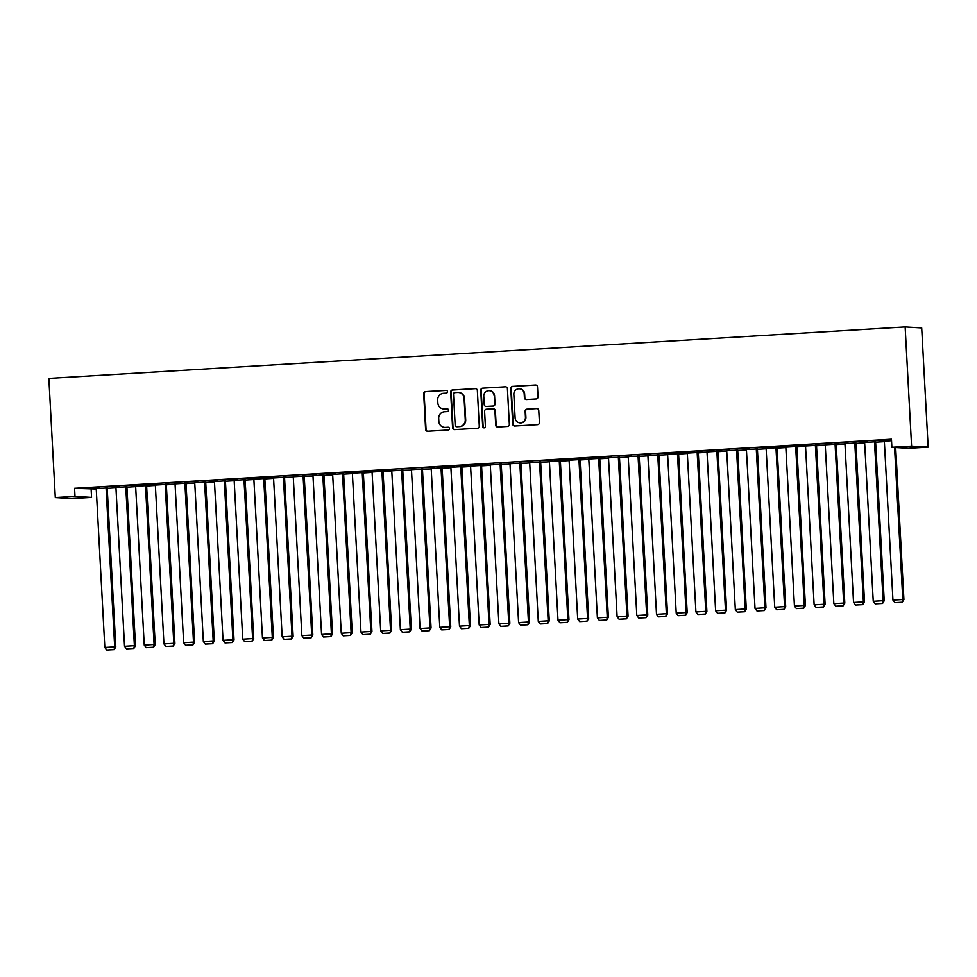 <?xml version="1.0" encoding="UTF-8"?>
<svg xmlns="http://www.w3.org/2000/svg" width="977" height="977" viewBox="0 0 977 977"><rect width="100%" height="100%" fill="white"/><g stroke="black" fill="none" stroke-linecap="round" stroke-linejoin="round"><path stroke-width="1.47" d="M447.478 391.667A1.392 1.356 -86.5 0 0 446.049 390.36L425.508 391.594A1.991 1.942 -86.5 0 0 423.676 393.694L425.606 429.379A1.991 1.942 -86.5 0 0 427.657 431.248L448.199 430.014A1.392 1.356 -86.5 0 0 449.481 428.537A1.392 1.356 -86.5 0 0 448.052 427.23L445.39 427.389A6.351 6.192 -86.5 0 1 438.856 421.417L438.697 418.449A6.351 6.192 -86.5 0 1 444.547 411.732L447.197 411.573A1.392 1.356 -86.5 0 0 448.48 410.108A1.392 1.356 -86.5 0 0 447.051 408.801L444.388 408.96A6.351 6.192 -86.5 0 1 437.855 402.988L437.696 400.008A6.351 6.192 -86.5 0 1 443.546 393.291L446.208 393.133A1.392 1.356 -86.5 0 0 447.478 391.667M536.202 398.97A1.991 1.942 -86.5 0 0 538.034 396.87L537.497 386.855A1.991 1.942 -86.5 0 0 535.445 384.987L512.632 386.355A1.991 1.942 -86.5 0 0 510.8 388.455L512.73 424.14A1.991 1.942 -86.5 0 0 514.781 426.009L537.594 424.641A1.991 1.942 -86.5 0 0 539.426 422.54L538.767 410.45A1.991 1.942 -86.5 0 0 536.727 408.581L526.957 409.168A1.991 1.942 -86.5 0 0 525.137 411.268L525.455 417.264A5.312 5.178 -86.5 0 1 519.959 422.87A5.312 5.178 -86.5 0 1 515.111 417.887L513.841 394.39A5.312 5.178 -86.5 0 1 519.337 388.773A5.312 5.178 -86.5 0 1 524.185 393.768L524.405 397.688A1.991 1.942 -86.5 0 0 526.444 399.556L536.202 398.97M891.451 439.21L74.57 488.292L75.009 496.377L91.557 497.403L71.858 498.588L55.298 497.562L48.85 378.392L905.142 326.941L911.59 446.098L891.891 447.283L891.451 439.21M55.298 497.562L75.009 496.377M477.35 390.47A1.991 1.942 -86.5 0 0 475.298 388.602L452.485 389.97A1.991 1.942 -86.5 0 0 450.653 392.07L452.583 427.755A1.991 1.942 -86.5 0 0 454.635 429.624L477.448 428.256A1.991 1.942 -86.5 0 0 479.28 426.155L477.35 390.47M482.553 388.162L505.378 386.794A1.991 1.942 -86.5 0 1 507.417 388.663L509.347 424.348A1.991 1.942 -86.5 0 1 507.527 426.448L497.757 427.034A1.991 1.942 -86.5 0 1 495.718 425.166L494.936 410.694A1.991 1.942 -86.5 0 0 492.897 408.826L486.412 409.216A1.991 1.942 -86.5 0 0 484.592 411.317L485.398 426.387A1.392 1.356 -86.5 0 1 483.957 427.853A1.392 1.356 -86.5 0 1 482.699 426.546L480.733 390.263A1.991 1.942 -86.5 0 1 482.553 388.162L505.378 386.794M891.891 447.283L908.451 448.309L928.15 447.124L921.702 327.954L905.142 326.941M854.704 441.812L867.637 441.164L854.704 441.812M875.6 441.787L864.645 442.422M815.294 444.181L828.24 443.534L815.294 444.181M836.202 444.144L825.235 444.791M775.885 446.55L788.83 445.903L775.885 446.55M796.792 446.513L785.826 447.161M736.487 448.919L749.42 448.272L736.487 448.919M757.383 448.883L746.428 449.53M697.077 451.289L710.023 450.641L697.077 451.289M717.985 451.252L707.018 451.899M657.668 453.658L670.613 453.01L657.668 453.658M678.575 453.621L667.609 454.268M618.27 456.015L631.203 455.38L618.27 456.015M639.166 455.99L628.211 456.638M578.86 458.384L591.806 457.749L578.86 458.384M599.768 458.36L588.801 459.007M539.451 460.753L552.396 460.118L539.451 460.753M560.358 460.729L549.392 461.364M500.053 463.122L512.986 462.487L500.053 463.122M520.949 463.098L509.994 463.733M460.643 465.492L473.576 464.857L460.643 465.492M481.551 465.467L470.584 466.102M421.234 467.861L434.179 467.214L421.234 467.861M442.141 467.836L431.175 468.471M381.836 470.23L394.769 469.583L381.836 470.23M402.732 470.193L391.765 470.841M342.426 472.599L355.359 471.952L342.426 472.599M363.322 472.563L352.367 473.21M303.017 474.969L315.962 474.321L303.017 474.969M323.924 474.932L312.958 475.579M263.607 477.338L276.552 476.691L263.607 477.338M284.515 477.301L273.548 477.948M224.209 479.707L237.142 479.06L224.209 479.707M245.105 479.67L234.15 480.318M184.8 482.064L197.745 481.429L184.8 482.064M205.707 482.04L194.741 482.687M145.39 484.433L158.335 483.798L145.39 484.433M166.298 484.409L155.331 485.056M105.992 486.802L118.925 486.167L105.992 486.802M126.888 486.778L115.933 487.413M74.57 488.292L96.247 489.013M107.214 488.353L115.945 487.828M126.912 487.169L135.656 486.644M146.611 485.984L155.355 485.459M166.322 484.8L175.054 484.274M186.021 483.615L194.765 483.09M205.72 482.43L214.464 481.905M225.431 481.246L234.175 480.721M245.129 480.061L253.873 479.536M264.84 478.877L273.572 478.351M284.539 477.692L293.283 477.167M304.238 476.507L312.982 475.982M323.949 475.335L332.681 474.81M343.648 474.15L352.392 473.625M363.346 472.966L372.09 472.441M383.057 471.781L391.789 471.256M402.756 470.596L411.5 470.071M422.455 469.412L431.199 468.887M442.166 468.227L450.898 467.702M461.865 467.043L470.609 466.517M481.563 465.858L490.307 465.333M501.274 464.673L510.006 464.148M520.973 463.489L529.717 462.964M540.672 462.304L549.416 461.779M560.383 461.12L569.115 460.594M580.082 459.935L588.826 459.41M599.78 458.75L608.524 458.225M619.491 457.566L628.223 457.041M639.19 456.381L647.934 455.856M658.889 455.197L667.633 454.671M678.6 454.012L687.332 453.487M698.299 452.827L707.043 452.302M717.997 451.643L726.741 451.118M737.708 450.458L746.44 449.933M757.407 449.286L766.151 448.761M777.106 448.101L785.85 447.576M796.817 446.916L805.561 446.391M816.516 445.732L825.26 445.207M836.227 444.547L844.958 444.022M855.925 443.363L864.669 442.837M875.624 442.178L884.368 441.653M107.189 487.963L96.222 488.598M86.281 487.987L99.227 487.352L86.281 487.987M146.599 485.593L135.632 486.241M125.691 485.618L138.636 484.983L125.691 485.618M185.996 483.224L175.042 483.871M165.101 483.249L178.034 482.614L165.101 483.249M225.406 480.855L214.439 481.502M204.498 480.879L217.444 480.244L204.498 480.879M264.816 478.486L253.849 479.133M243.908 478.522L256.853 477.875L243.908 478.522M304.213 476.117L293.259 476.764M283.318 476.153L296.251 475.506L283.318 476.153M343.623 473.747L332.656 474.395M322.715 473.784L335.661 473.137L322.715 473.784M383.033 471.378L372.066 472.025M362.125 471.415L375.07 470.767L362.125 471.415M422.443 469.009L411.476 469.656M401.535 469.045L414.468 468.398L401.535 469.045M461.84 466.652L450.873 467.287M440.945 466.676L453.878 466.029L440.945 466.676M501.25 464.283L490.283 464.918M480.342 464.307L493.287 463.672L480.342 464.307M540.66 461.913L529.693 462.548M519.752 461.938L532.697 461.303L519.752 461.938M580.057 459.544L569.102 460.191M559.162 459.569L572.095 458.934L559.162 459.569M619.467 457.175L608.5 457.822M598.559 457.199L611.504 456.564L598.559 457.199M658.877 454.806L647.91 455.453M637.969 454.83L650.914 454.195L637.969 454.83M698.274 452.436L687.319 453.084M677.379 452.473L690.312 451.826L677.379 452.473M737.684 450.067L726.717 450.715M716.776 450.104L729.721 449.457L716.776 450.104M777.094 447.698L766.127 448.345M756.186 447.735L769.131 447.087L756.186 447.735M816.491 445.329L805.537 445.976M795.596 445.365L808.529 444.718L795.596 445.365M855.901 442.96L844.934 443.607M834.993 442.996L847.938 442.349L834.993 442.996M891.537 440.688L884.344 441.238M874.403 440.627L887.348 439.98L874.403 440.627M928.15 447.124L911.59 446.098M91.13 489.318L91.557 497.403M443.656 408.96L444.108 408.984A6.351 6.192 -86.5 0 0 444.84 408.984L444.388 408.96M447.429 408.826L444.84 408.984M444.657 427.389L445.097 427.425A6.351 6.192 -86.5 0 0 445.842 427.425L445.39 427.389M448.431 427.267L445.842 427.425M446.428 390.397L425.948 391.618A1.991 1.942 -86.5 0 0 424.128 393.719L426.057 429.404A1.991 1.942 -86.5 0 0 427.645 431.248M475.298 388.602L475.75 388.626A1.991 1.942 -86.5 0 0 475.75 388.626L452.925 390.006A1.991 1.942 -86.5 0 0 451.105 392.095L453.035 427.779A1.991 1.942 -86.5 0 0 454.623 429.624M454.757 392.62A1.392 1.356 -86.5 0 0 453.487 394.085L455.184 425.41A1.392 1.356 -86.5 0 0 456.613 426.717L459.41 426.546A6.351 6.192 -86.5 0 0 465.26 419.841L464.099 398.421A6.351 6.192 -86.5 0 0 457.566 392.449L454.757 392.62M458.298 392.449L458.75 392.485A6.351 6.192 -86.5 0 1 464.539 398.457L465.699 419.866A6.351 6.192 -86.5 0 1 459.862 426.583L457.053 426.754M493.116 408.826L493.568 408.85A1.991 1.942 -86.5 0 1 495.376 410.719L496.169 425.19A1.991 1.942 -86.5 0 0 497.757 427.034M483.004 388.199A1.991 1.942 -86.5 0 0 481.172 390.287L483.139 426.57A1.392 1.356 -86.5 0 0 484.189 427.841M494.118 395.673A5.312 5.178 -86.5 0 0 489.269 390.678A5.312 5.178 -86.5 0 0 483.774 396.296L484.226 404.576A1.991 1.942 -86.5 0 0 486.265 406.444L492.738 406.053A1.991 1.942 -86.5 0 0 494.57 403.953L494.57 395.709A5.312 5.178 -86.5 0 0 489.721 390.715L489.269 390.678M486.033 406.444L486.485 406.469A1.991 1.942 -86.5 0 0 486.705 406.469L486.265 406.444M494.57 395.709L495.009 403.977A1.991 1.942 -86.5 0 1 493.19 406.078L486.705 406.469M519.337 388.773L519.788 388.809A5.312 5.178 -86.5 0 1 524.637 393.792L524.844 397.712A1.991 1.942 -86.5 0 0 526.432 399.556M519.959 422.87L520.411 422.907A5.312 5.178 -86.5 0 0 525.907 417.289L525.455 417.264M536.727 408.581L527.409 409.192A1.991 1.942 -86.5 0 0 525.577 411.293L525.907 417.289M535.445 384.987L535.897 385.011A1.991 1.942 -86.5 0 0 535.897 385.011L513.072 386.391A1.991 1.942 -86.5 0 0 511.252 388.48L513.181 424.177A1.991 1.942 -86.5 0 0 514.769 426.009M106.066 487.889L114.688 646.884L104.832 647.482L96.222 488.488M113.686 649.62L106.786 650.035L114.126 649.644L114.688 646.884L115.799 646.957L107.177 487.841M104.832 647.482L106.786 650.035M114.126 649.644L115.799 646.957M125.777 486.705L134.386 645.699L124.531 646.298L115.921 487.303M133.385 648.435L126.485 648.85L133.837 648.459L134.386 645.699L135.498 645.773L126.888 486.656M124.531 646.298L126.485 648.85M133.837 648.459L135.498 645.773M145.475 485.52L154.085 644.515L144.242 645.113L135.62 486.119M153.084 647.25L146.196 647.666L153.536 647.287L154.085 644.515L155.209 644.588L146.587 485.471M144.242 645.113L146.196 647.666M153.536 647.287L155.209 644.588M165.174 484.336L173.796 643.33L163.941 643.928L155.331 484.934M172.795 646.066L165.895 646.481L173.234 646.102L173.796 643.33L174.907 643.403L166.298 484.287M163.941 643.928L165.895 646.481M173.234 646.102L174.907 643.403M184.885 483.151L193.495 642.145L183.639 642.744L175.03 483.749M192.493 644.881L185.593 645.296L192.945 644.918L193.495 642.145L194.606 642.219L185.996 483.102M183.639 642.744L185.593 645.296M192.945 644.918L194.606 642.219M204.584 481.966L213.194 640.961L203.35 641.559L194.728 482.565M212.192 643.696L205.304 644.112L212.644 643.733L213.194 640.961L214.317 641.034L205.695 481.917M203.35 641.559L205.304 644.112M212.644 643.733L214.317 641.034M224.283 480.782L232.905 639.776L223.049 640.375L214.439 481.38M231.903 642.512L225.003 642.927L232.343 642.548L232.905 639.776L234.016 639.85L225.406 480.733M223.049 640.375L225.003 642.927M232.343 642.548L234.016 639.85M243.994 479.597L252.603 638.604L242.748 639.19L234.138 480.195M251.602 641.327L244.702 641.742L252.054 641.364L252.603 638.604L253.727 638.665L245.105 479.548M242.748 639.19L244.702 641.742M252.054 641.364L253.727 638.665M263.692 478.412L272.302 637.419L262.459 638.005L253.849 479.011M271.301 640.155L264.413 640.558L271.753 640.179L272.302 637.419L273.426 637.48L264.804 478.364M262.459 638.005L264.413 640.558M271.753 640.179L273.426 637.48M283.403 477.24L292.013 636.235L282.158 636.821L273.548 477.826M291.012 638.97L284.112 639.385L291.451 638.995L292.013 636.235L293.124 636.296L284.515 477.179M282.158 636.821L284.112 639.385M291.451 638.995L293.124 636.296M303.102 476.055L311.712 635.05L301.856 635.636L293.247 476.642M310.71 637.786L303.81 638.201L311.162 637.81L311.712 635.05L312.835 635.111L304.213 475.994M301.856 635.636L303.81 638.201M311.162 637.81L312.835 635.111M322.801 474.871L331.411 633.865L321.567 634.452L312.958 475.457M330.409 636.601L323.521 637.016L330.861 636.625L331.411 633.865L332.534 633.926L323.912 474.81M321.567 634.452L323.521 637.016M330.861 636.625L332.534 633.926M342.512 473.686L351.122 632.681L341.266 633.267L332.656 474.272M350.12 635.416L343.22 635.832L350.56 635.441L351.122 632.681L352.233 632.742L343.623 473.625M341.266 633.267L343.22 635.832M350.56 635.441L352.233 632.742M362.211 472.502L370.82 631.496L360.965 632.082L352.355 473.088M369.819 634.232L362.919 634.647L370.271 634.256L370.82 631.496L371.944 631.557L363.322 472.441M360.965 632.082L362.919 634.647M370.271 634.256L371.944 631.557M381.909 471.317L390.519 630.312L380.676 630.898L372.066 471.903M389.518 633.047L382.63 633.462L389.97 633.072L390.519 630.312L391.643 630.385L383.021 471.268M380.676 630.898L382.63 633.462M389.97 633.072L391.643 630.385M401.62 470.132L410.23 629.127L400.375 629.713L391.765 470.719M409.229 631.863L402.329 632.278L409.668 631.887L410.23 629.127L411.341 629.2L402.732 470.084M400.375 629.713L402.329 632.278M409.668 631.887L411.341 629.2M421.319 468.948L429.929 627.942L420.073 628.529L411.464 469.534M428.927 630.678L422.027 631.093L429.379 630.702L429.929 627.942L431.052 628.016L422.43 468.899M420.073 628.529L422.027 631.093M429.379 630.702L431.052 628.016M441.018 467.763L449.628 626.758L439.784 627.344L431.175 468.349M448.626 629.493L441.738 629.909L449.078 629.518L449.628 626.758L450.751 626.831L442.129 467.714M439.784 627.344L441.738 629.909M449.078 629.518L450.751 626.831M460.729 466.579L469.339 625.573L459.483 626.172L450.873 467.165M468.337 628.309L461.437 628.724L468.777 628.333L469.339 625.573L470.45 625.646L461.84 466.53M459.483 626.172L461.437 628.724M468.777 628.333L470.45 625.646M480.428 465.394L489.037 624.388L479.182 624.987L470.572 465.98M488.036 627.124L481.148 627.539L488.488 627.149L489.037 624.388L490.161 624.462L481.539 465.345M479.182 624.987L481.148 627.539M488.488 627.149L490.161 624.462M500.126 464.209L508.736 623.204L498.893 623.802L490.283 464.796M507.747 625.939L500.847 626.355L508.187 625.964L508.736 623.204L509.86 623.277L501.238 464.16M498.893 623.802L500.847 626.355M508.187 625.964L509.86 623.277M519.837 463.025L528.447 622.019L518.592 622.618L509.982 463.623M527.446 624.755L520.546 625.17L527.898 624.779L528.447 622.019L529.558 622.093L520.949 462.976M518.592 622.618L520.546 625.17M527.898 624.779L529.558 622.093M539.536 461.84L548.146 620.835L538.29 621.433L529.681 462.439M547.144 623.57L540.257 623.985L547.596 623.595L548.146 620.835L549.269 620.908L540.647 461.791M538.29 621.433L540.257 623.985M547.596 623.595L549.269 620.908M559.235 460.655L567.845 619.65L558.001 620.248L549.392 461.254M566.855 622.386L559.955 622.801L567.295 622.41L567.845 619.65L568.968 619.723L560.346 460.607M558.001 620.248L559.955 622.801M567.295 622.41L568.968 619.723M578.946 459.471L587.556 618.465L577.7 619.064L569.09 460.069M586.554 621.201L579.654 621.616L587.006 621.238L587.556 618.465L588.667 618.539L580.057 459.422M577.7 619.064L579.654 621.616M587.006 621.238L588.667 618.539M598.645 458.286L607.254 617.281L597.399 617.879L588.789 458.885M606.253 620.016L599.365 620.432L606.705 620.053L607.254 617.281L608.378 617.354L599.756 458.237M597.399 617.879L599.365 620.432M606.705 620.053L608.378 617.354M618.343 457.102L626.953 616.096L617.11 616.695L608.5 457.7M625.964 618.832L619.064 619.247L626.404 618.868L626.953 616.096L628.077 616.169L619.455 457.053M617.11 616.695L619.064 619.247M626.404 618.868L628.077 616.169M638.054 455.917L646.664 614.912L636.809 615.51L628.199 456.515M645.663 617.647L638.763 618.062L646.115 617.684L646.664 614.912L647.775 614.985L639.166 455.868M636.809 615.51L638.763 618.062M646.115 617.684L647.775 614.985M657.753 454.732L666.363 613.727L656.507 614.325L647.898 455.331M665.361 616.463L658.474 616.878L665.813 616.499L666.363 613.727L667.486 613.8L658.864 454.684M656.507 614.325L658.474 616.878M665.813 616.499L667.486 613.8M677.452 453.548L686.074 612.555L676.218 613.141L667.609 454.146M685.072 615.29L678.172 615.693L685.512 615.315L686.074 612.555L687.185 612.616L678.563 453.499M676.218 613.141L678.172 615.693M685.512 615.315L687.185 612.616M697.163 452.363L705.773 611.37L695.917 611.956L687.307 452.962M704.771 614.106L697.871 614.509L705.223 614.13L705.773 611.37L706.884 611.431L698.274 452.314M695.917 611.956L697.871 614.509M705.223 614.13L706.884 611.431M716.862 451.191L725.471 610.185L715.628 610.772L707.006 451.777M724.47 612.921L717.582 613.336L724.922 612.945L725.471 610.185L726.595 610.246L717.973 451.13M715.628 610.772L717.582 613.336M724.922 612.945L726.595 610.246M736.56 450.006L745.182 609.001L735.327 609.587L726.717 450.592M744.181 611.736L737.281 612.152L744.621 611.761L745.182 609.001L746.294 609.062L737.684 449.945M735.327 609.587L737.281 612.152M744.621 611.761L746.294 609.062M756.271 448.822L764.881 607.816L755.026 608.402L746.416 449.408M763.88 610.552L756.98 610.967L764.332 610.576L764.881 607.816L765.992 607.877L757.383 448.761M755.026 608.402L756.98 610.967M764.332 610.576L765.992 607.877M775.97 447.637L784.58 606.632L774.737 607.218L766.115 448.223M783.578 609.367L776.691 609.782L784.03 609.392L784.58 606.632L785.703 606.693L777.081 447.576M774.737 607.218L776.691 609.782M784.03 609.392L785.703 606.693M795.669 446.452L804.291 605.447L794.435 606.033L785.826 447.039M803.289 608.183L796.389 608.598L803.729 608.207L804.291 605.447L805.402 605.508L796.792 446.391M794.435 606.033L796.389 608.598M803.729 608.207L805.402 605.508M815.38 445.268L823.99 604.262L814.134 604.848L805.524 445.854M822.988 606.998L816.088 607.413L823.44 607.022L823.99 604.262L825.113 604.336L816.491 445.219M814.134 604.848L816.088 607.413M823.44 607.022L825.113 604.336M835.079 444.083L843.688 603.078L833.845 603.664L825.235 444.669M842.687 605.813L835.799 606.228L843.139 605.838L843.688 603.078L844.812 603.151L836.19 444.034M833.845 603.664L835.799 606.228M843.139 605.838L844.812 603.151M854.79 442.899L863.399 601.893L853.544 602.479L844.934 443.485M862.398 604.629L855.498 605.044L862.838 604.653L863.399 601.893L864.511 601.966L855.901 442.85M853.544 602.479L855.498 605.044M862.838 604.653L864.511 601.966M874.488 441.714L883.098 600.708L873.243 601.295L864.633 442.3M882.097 603.444L875.197 603.859L882.549 603.468L883.098 600.708L884.222 600.782L875.6 441.665M873.243 601.295L875.197 603.859M882.549 603.468L884.222 600.782M894.566 447.454L902.797 599.524L892.954 600.122L884.344 441.115M901.795 602.259L894.908 602.675L902.247 602.284L902.797 599.524L903.92 599.597L895.689 447.515M892.954 600.122L894.908 602.675M902.247 602.284L903.92 599.597"/></g></svg>
